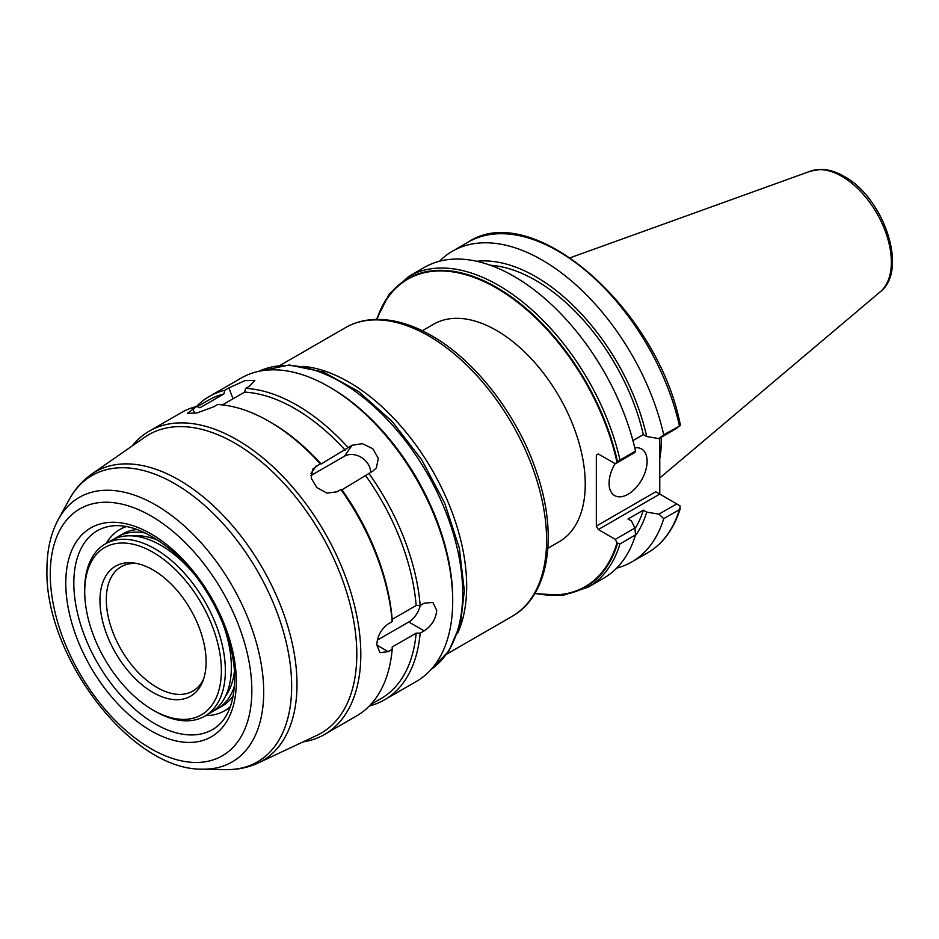 <?xml version="1.0" encoding="UTF-8"?>
<svg xmlns="http://www.w3.org/2000/svg" width="939" height="939" viewBox="0 0 939 939"><rect width="100%" height="100%" fill="white"/><g stroke="black" fill="none" stroke-linecap="round" stroke-linejoin="round"><path stroke-width="1.41" d="M659.765 458.713A125.58 72.503 -120 0 0 661.361 440.262A125.58 72.503 -120 0 0 661.326 437.222M659.765 438.126L659.765 494.078L676.737 503.891L658.967 514.149L646.713 512.131L643.332 510.17L628.027 519.009L631.407 520.957L634.917 528.035L615.315 539.35L598.331 529.549L659.765 494.078L655.762 491.778L596.335 526.086L598.331 529.549M439.487 261.253A179.396 103.572 60 0 1 452.469 251.183A179.396 103.572 60 0 1 663.709 434.78L658.967 438.583L676.737 428.313L679.425 425.707A179.396 103.572 -120 0 0 468.185 242.109C532.624 198.822 658.216 309.318 680.423 425.355M596.335 455.133L598.331 453.983L596.335 455.133L596.335 526.086M615.127 463.678A26.914 15.54 120 0 0 609.071 483.256A26.914 15.54 120 0 0 614.646 495.581A26.914 15.54 120 0 0 635.374 488.362A26.914 15.54 120 0 0 647.124 461.284A26.914 15.54 120 0 0 641.548 448.971A26.914 15.54 120 0 0 634.787 447.844M535.089 593.119A177.471 102.468 -120 0 0 616.97 542.895L615.315 539.35M598.331 453.983L615.315 463.784L616.97 462.164A177.471 102.468 -120 0 0 498.374 289.165A177.471 102.468 -120 0 0 377.055 319.389M547.883 548.259L559.233 541.697A125.58 72.503 -120 0 0 578.483 441.072A125.58 72.503 -120 0 0 496.449 330.411A125.58 72.503 -120 0 0 433.665 324.19L422.304 330.739M680.282 508.398C674.038 528.857 663.145 543.669 647.581 552.836A179.396 103.572 -120 0 0 679.425 509.584L680.259 506.191L676.737 503.891M679.425 509.584L663.709 518.657L658.967 514.149M680.259 506.191L679.249 505.335M616.97 542.895L619.986 543.904A179.396 103.572 60 0 1 588.143 587.157L603.683 578.178A179.396 103.572 -120 0 0 635.527 534.925L619.986 543.904M634.917 528.035L635.527 534.925M619.986 460.028L635.527 451.049A179.396 103.572 -120 0 0 424.287 267.451L408.747 276.43A179.396 103.572 60 0 1 619.986 460.028L616.97 462.164M635.527 451.049L634.917 452.469L615.315 463.784M680.259 425.649L663.709 434.78M663.709 518.657A179.396 103.572 60 0 1 631.865 561.909A179.396 103.572 60 0 1 616.665 568.118M658.967 438.583L646.713 436.553L643.332 434.604L632.945 440.602M490.287 265.232A159.055 91.834 60 0 1 643.332 434.604M643.332 510.17A159.055 91.834 60 0 1 634.975 528.669M646.713 436.553A163.632 94.475 -120 0 0 476.683 261.277M635.234 535.899A163.632 94.475 -120 0 0 646.713 512.131M205.641 715.671A104.652 60.425 -120 0 0 223.905 711.14A104.652 60.425 -120 0 0 230.442 706.504M106.189 543.423A104.652 60.425 60 0 1 119.253 529.878A104.652 60.425 60 0 1 126.542 526.533M114.617 538.798A99.452 57.42 60 0 1 117.704 536.779L122.504 534.009A99.452 57.42 60 0 1 137.34 529.49M213.857 710.694A99.452 57.42 -120 0 0 217.155 709.027L221.944 706.257A99.452 57.42 -120 0 0 233.283 695.658M117.704 536.779A99.452 57.42 60 0 1 146.097 533.211M217.155 709.027A99.452 57.42 -120 0 0 234.433 686.221M133.068 535.946A95.496 55.131 60 0 1 158.808 540.594M225.548 696.139A95.496 55.131 -120 0 0 234.398 671.526M84.721 591.758A96.623 55.788 60 0 1 153.045 552.32A96.623 55.788 -120 0 1 221.369 670.646A96.623 55.788 -120 0 1 153.045 710.095L153.045 710.095A96.623 55.788 60 0 1 84.721 591.758L84.721 589.457A99.452 57.42 60 0 1 105.321 543.927L111.318 540.465A99.452 57.42 60 0 1 161.038 545.395A99.452 57.42 -120 0 1 194.854 574.926M155.041 711.246L153.045 710.095L155.041 711.246A99.452 57.42 -120 0 0 204.761 716.175L210.759 712.713A99.452 57.42 -120 0 0 222.696 623.144M105.321 543.927A99.452 57.42 60 0 1 155.041 548.857A99.452 57.42 -120 0 1 220.008 636.489A99.452 57.42 -120 0 1 204.761 716.175M153.045 692.477A75.05 43.323 60 0 1 100.837 612.075A75.05 43.323 60 0 1 134.289 563.06A75.05 43.323 60 0 1 153.045 569.926A75.05 43.323 -120 0 1 202.683 681.526A75.05 43.323 -120 0 1 153.045 692.477M203.54 679.19A71.763 41.433 -120 0 1 192.918 691.045A71.763 41.433 -120 0 1 157.036 687.489A71.763 41.433 60 0 1 110.156 624.259A71.763 41.433 60 0 1 121.166 566.757A71.763 41.433 60 0 1 136.742 563.482M91.576 474.207L144.7 437.257A172.33 99.499 -120 0 1 278.836 477.986A172.33 99.499 -120 0 1 356.808 654.272A172.33 99.499 60 0 1 316.83 735.401L258.272 762.949A166.896 96.365 60 0 0 296.994 684.367A166.896 96.365 -120 0 0 221.475 513.645A166.896 96.365 -120 0 0 91.576 474.207C82.421 480.639 75.038 488.984 69.416 499.231A165.358 95.461 -120 0 1 200.782 502.107A165.358 95.461 -120 0 1 291.653 686.186A165.358 95.461 60 0 1 225.524 769.616C237.203 769.874 248.131 767.656 258.272 762.949M370.741 704.508L381.046 698.569A172.33 99.499 -120 0 0 416.153 633.168L392.173 647.006L392.185 649.319A175.159 101.13 60 0 1 356.491 715.999L324.53 734.462A175.159 101.13 60 0 0 360.811 654.272A175.159 101.13 -120 0 0 284.341 477.998A175.159 101.13 -120 0 0 149.371 431.071A175.159 101.13 -120 0 0 132.223 445.931M324.53 734.462A175.159 101.13 60 0 1 303.086 741.869M392.185 649.319L388.194 651.631L380.002 652.64L376.785 645.046C377.314 636.102 381.117 629.071 388.194 623.954L392.185 621.641A175.159 101.13 -120 0 0 340.927 489.536L336.937 491.836L326.96 493.104L316.842 487.587L311.208 478.174L312.722 469.136L320.164 463.702A175.159 101.13 -120 0 0 268.918 421.294A175.159 101.13 -120 0 0 217.648 404.521L213.658 406.822L197.108 412.902L187.284 413.395L196.897 406.376A175.159 101.13 -120 0 0 181.333 412.62L149.371 431.071M392.185 621.641L392.173 619.329A172.33 99.499 -120 0 0 341.925 489.806L340.927 489.536M320.164 463.702L321.161 463.983A172.33 99.499 -120 0 0 270.913 422.444L268.918 421.294M196.897 406.376L199.89 407.808L223.869 393.969A172.33 99.499 -120 0 0 208.716 400.073L197.39 406.61M370.67 472.364A16.949 13.369 35.1 0 0 361.409 457.469A16.949 13.369 35.1 0 0 344.437 456.213L352.137 445.25L362.372 443.654L372.806 448.725L378.3 458.291L376.41 467.868L372.889 471.085L341.925 489.806M432.797 602.451L424.146 603.19L420.156 605.491L416.153 605.491L392.173 619.329M416.153 605.491A172.33 99.499 -120 0 0 365.893 475.967M352.137 445.25L321.161 463.983M345.141 450.145A172.33 99.499 -120 0 0 244.633 392.115L222.461 404.909M420.156 605.491A175.159 101.13 -120 0 0 368.898 473.385M348.134 447.563A175.159 101.13 -120 0 0 245.619 388.37L244.633 392.115M233.072 398.782L228.858 387.924L224.855 390.225L223.869 393.969M224.855 390.225A175.159 101.13 -120 0 0 209.303 396.469A175.159 101.13 -120 0 0 196.439 406.493M416.153 633.168L420.156 633.179A175.159 101.13 60 0 1 384.462 699.86A175.159 101.13 60 0 1 369.356 705.987M228.858 387.924L244.973 380.647L254.856 380.377L249.621 386.07L245.619 388.37M432.914 602.521L436.717 610.444C435.813 619.13 431.623 625.937 424.146 630.867L420.156 633.179M384.462 699.86L416.423 681.409A175.159 101.13 60 0 0 452.704 601.218A175.159 101.13 -120 0 0 328.85 386.692A175.159 101.13 -120 0 0 241.264 378.018L209.303 396.469M377.384 640.081L408.747 621.982A16.949 9.789 120 0 0 420.238 605.444M452.704 601.218L452.704 598.906A172.33 99.499 -120 0 0 330.845 387.842L328.85 386.692M344.437 456.213L310.868 475.592M880.277 291.794C908.835 269.939 883.505 197.46 844.079 176.356C836.226 171.802 828.515 169.478 820.956 169.384L810.603 171.121A70.049 40.436 60 0 1 841.825 176.344A70.049 40.436 60 0 1 886.545 234.773A70.049 40.436 60 0 1 880.277 291.794L659.765 478.01M617.51 543.317A177.987 102.762 60 0 1 534.972 593.319M376.821 319.389A177.987 102.762 60 0 1 498.245 288.355A177.987 102.762 60 0 1 617.51 461.753M512.072 616.395C549.104 595.725 558.212 535.559 536.944 473.221C518.445 416.423 475.967 360.787 431.553 335.669C411.341 324.025 392.033 318.638 373.628 319.506C363.287 320.093 353.874 322.816 345.388 327.688A166.684 96.236 60 0 1 428.724 335.939A166.684 96.236 -120 0 1 537.624 482.834A166.684 96.236 -120 0 1 512.072 616.395L446.741 654.107M457.504 633.579A166.684 96.236 -120 0 0 348.815 382.079A166.684 96.236 60 0 0 303.227 366.351M211.874 729.955A114.945 66.364 60 0 1 123.549 698.276A114.945 66.364 60 0 1 73.829 583.084A114.945 66.364 -120 0 1 96.94 530.887C117.199 519.56 142.658 526.556 173.328 551.886C208.622 582.344 235.349 638.121 234.668 679.284C234.069 704.931 226.475 721.821 211.874 729.955M236.323 681.585A120.591 69.627 -120 0 0 151.05 533.892A120.591 69.627 -120 0 0 65.777 583.131A120.591 69.627 60 0 0 151.05 730.824A120.591 69.627 60 0 0 236.323 681.585M251.84 690.552A142.54 82.292 -120 0 0 151.05 515.981A142.54 82.292 -120 0 0 50.26 574.175A142.54 82.292 60 0 0 151.05 748.735A142.54 82.292 60 0 0 251.84 690.552M202.589 769.147A152.775 88.207 60 0 0 263.695 692.066A152.775 88.207 -120 0 0 179.736 521.99A152.775 88.207 -120 0 0 58.359 519.326C50.729 533.493 46.927 550.231 46.95 569.562C44.544 656.044 131.143 770.743 202.589 769.147L225.524 769.616M376.785 645.046L388.194 651.631M408.747 621.982L424.146 630.867M431.142 669.401A172.33 99.499 60 0 0 462.692 593.143A172.33 99.499 -120 0 0 390.225 422.667A172.33 99.499 -120 0 0 259.011 371.269M311.009 473.362L316.173 466.014M194.725 413.395L192.894 408.676M810.603 171.121L570.266 257.744M468.185 242.109L452.469 251.183M647.581 552.836L631.865 561.909M534.807 593.601L563.318 595.279L588.143 587.157M408.747 276.43L389.298 293.872L376.492 319.401M345.388 327.688L280.057 365.4M223.905 711.14L229.961 707.806M119.253 529.878L125.157 526.298M58.359 519.326L69.416 499.231M431.095 669.448L448.889 651.02L460.462 623.966L464.347 590.842L459.312 547.965L444.675 503.058L421.67 459.711L392.15 421.458L358.498 391.422L323.333 372.02L289.247 364.989L258.953 371.281"/></g></svg>
